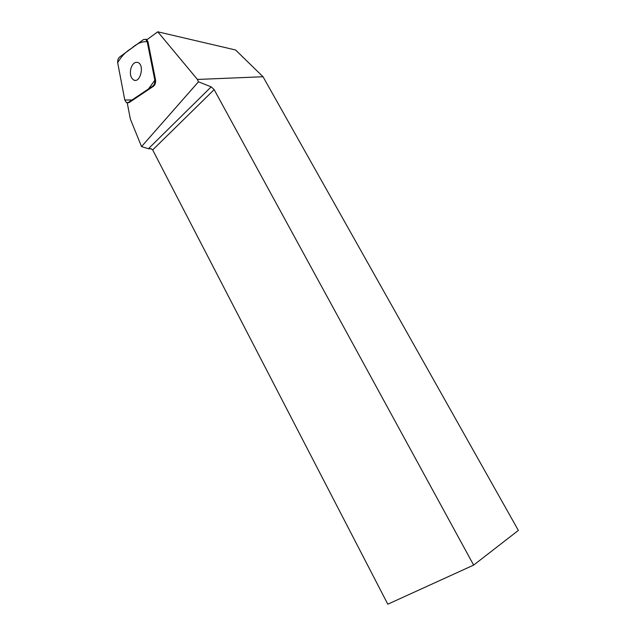 <?xml version="1.0" encoding="UTF-8"?>
<svg xmlns="http://www.w3.org/2000/svg" width="636" height="636" viewBox="0 0 636 636"><rect width="100%" height="100%" fill="white"/><g stroke="black" fill="none" stroke-linecap="round" stroke-linejoin="round"><path stroke-width="0.95" d="M154.755 79.739L147.25 41.809L145.668 39.273L143.545 39.543L119.624 57.017C118.05 58.464 117.421 60.515 117.755 63.187L124.791 99.995L126.461 102.658L128.337 102.452L152.72 86.099C154.429 84.66 155.105 82.537 154.755 79.739L155.526 79.882L148.021 41.976L147.25 41.809M130.984 68.116C129.657 73.816 130.555 77.783 133.695 80.009C140.103 83.61 144.801 65.373 138.139 62.574C135.102 61.589 132.717 63.441 130.984 68.116M157.768 31.8L197.438 79.452L263.034 76.741L235.574 49.982L157.768 31.8L146.868 39.734L148.021 41.976M263.034 76.741L518.364 530.424L473.637 565.102L214.165 89.644L152.68 149.921L387.809 604.2L473.637 565.102M197.438 79.452L198.48 81.798L141.542 146.598L148.411 148.713L150.899 148.681L152.68 149.921M151.432 148.856L148.427 148.721L211.184 86.854L198.48 81.798M211.184 86.854L214.165 89.644M127.232 102.825L130.332 118.996L141.542 146.598M155.526 79.882C155.876 82.68 155.2 84.795 153.491 86.242L152.72 86.099M128.337 102.452L129.1 102.571L153.491 86.242M129.1 102.571L127.319 102.817M134.951 80.335L134.466 80.144M124.783 99.987L132.057 99.955L148.506 88.929L154.826 80.192L147.25 41.817C142.345 41.157 137.114 43.312 131.573 48.296C125.841 51.667 121.214 56.493 117.684 62.757L124.783 99.987M147.067 39.583L145.668 39.273"/></g></svg>
